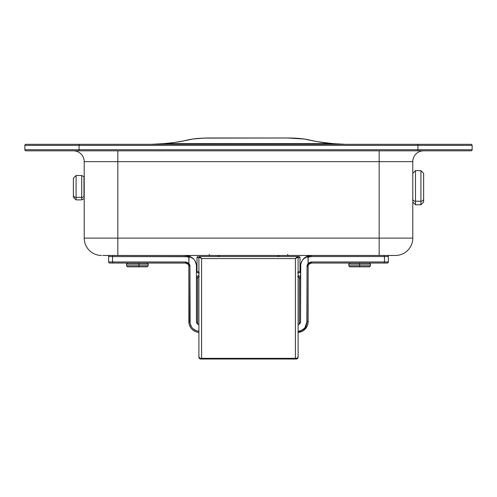 <?xml version="1.0" encoding="UTF-8"?>
<svg xmlns="http://www.w3.org/2000/svg" width="497" height="497" viewBox="0 0 497 497"><rect width="100%" height="100%" fill="white"/><g stroke="black" fill="none" stroke-linecap="round" stroke-linejoin="round"><path stroke-width="0.75" d="M472.15 149.734L472.15 145.397L417.934 145.397L417.934 149.734L79.066 149.734L79.066 145.397L417.934 145.397L417.934 149.734L472.15 149.734L472.15 145.397A1.087 1.087 0 0 0 471.063 144.316L25.937 144.316A1.087 1.087 0 0 0 24.85 145.397L24.85 149.734L79.066 149.734L79.066 145.397L24.85 145.397L24.85 149.734A1.087 1.087 0 0 0 25.937 150.821A1.087 1.087 0 0 1 24.85 149.734L79.066 149.734L79.066 150.821L25.937 150.821L79.066 150.821L79.066 149.734L417.934 149.734L417.934 150.821L79.066 150.821L417.934 150.821L417.934 149.734L472.15 149.734A1.087 1.087 0 0 1 471.063 150.821L417.934 150.821L471.063 150.821A1.087 1.087 0 0 0 472.15 149.734M379.168 238.113L379.168 161.662L117.832 161.662L117.832 238.113L412.783 238.113L412.783 161.662L412.783 238.113L117.832 238.113L117.832 161.662L84.217 161.662L84.217 238.113L84.217 161.662A10.841 10.841 0 0 0 73.376 150.821A10.841 10.841 0 0 1 84.217 161.662L117.832 161.662L117.832 150.821L117.832 161.662L379.168 161.662L379.168 255.464L288.602 255.464L379.168 255.464L379.168 238.113M288.26 255.464L288.602 255.464A1.087 0.938 90 0 1 287.664 254.377A1.087 0.938 -90 0 0 288.602 255.464L106.333 255.464M208.92 255.452L218.14 255.464L208.74 255.464M102.804 255.464L117.832 255.464L117.832 238.113L84.217 238.113L117.832 238.113L117.832 255.464L208.398 255.464A1.087 0.938 90 0 0 209.336 254.377M395.432 255.464L379.168 255.464L395.432 255.464A17.352 17.352 0 0 0 412.783 238.113A17.352 17.352 0 0 1 395.432 255.464M412.783 161.662L379.168 161.662L379.168 150.821L379.168 161.662L412.783 161.662A10.841 10.841 0 0 1 423.624 150.821A10.841 10.841 0 0 0 412.783 161.662M84.217 238.113A17.352 17.352 0 0 0 101.568 255.464A17.352 17.352 0 0 1 84.217 238.113M24.85 145.397A1.087 1.087 0 0 1 25.937 144.316L79.066 144.316L79.066 145.397L79.066 144.316L417.934 144.316L417.934 145.397L417.934 144.316L471.063 144.316A1.087 1.087 0 0 1 472.15 145.397L24.85 145.397M184.064 140.775A1.087 0.845 77.2 0 1 184.306 140.769L188.599 139.794A1.087 0.845 -102.8 0 0 188.357 139.8L184.064 140.775C176.056 142.571 165.712 143.739 153.039 144.279L151.355 144.316A43.376 42.444 90 0 0 153.033 144.279L163.929 143.639C171.993 142.968 178.783 142.012 184.306 140.769L192.774 139.036L203.484 138.116L287.546 137.998L304.226 139.036L317.036 141.645L333.071 143.639L163.929 143.639L175.074 142.422L184.306 140.769A1.087 0.845 -102.8 0 0 183.847 140.868L183.847 140.868M308.867 139.899A1.087 0.845 102.8 0 0 308.643 139.8C303.164 138.62 296.131 138.011 287.546 137.98L209.454 137.98C200.869 138.011 193.836 138.62 188.357 139.8A1.087 0.845 -102.8 0 0 188.133 139.899M188.344 139.806A1.087 0.845 77.2 0 1 188.599 139.794C193.96 138.632 200.912 138.036 209.454 137.998L287.546 137.998C296.088 138.036 303.04 138.632 308.401 139.794A1.087 0.845 -77.2 0 1 308.656 139.806M312.694 140.769A1.087 0.845 -77.2 0 1 313.153 140.868A1.087 0.845 102.8 0 0 312.694 140.769C318.217 142.012 325.007 142.968 333.071 143.639L343.967 144.279A43.376 42.444 -90 0 0 345.62 144.316L343.967 144.279C331.288 143.739 320.944 142.571 312.936 140.775L308.643 139.8A1.087 0.845 102.8 0 0 308.401 139.794L312.694 140.769M151.355 144.316L163.929 143.639L163.929 144.316L163.929 143.639L333.071 143.639L333.071 144.316L333.071 143.639L345.645 144.316M189.661 264.771L189.947 266.305L188.86 263.435L188.164 264.292A3.255 3.255 0 0 1 188.86 266.305L189.065 323.702M199.272 276.605L198.123 277.084L197.644 278.233L197.644 324.125L198.893 324.758A3.255 3.255 0 0 1 196.452 321.609L197.402 323.907L198.893 324.758M309.761 262.422L311.694 261.969L388.381 261.969L388.381 256.545L384.473 256.545L384.473 261.969L311.694 261.969L309.761 262.422L308.14 263.435L307.053 266.305L306.866 323.51L305.413 327.032L304.195 328.511L301.033 330.623L298.107 331.331A9.76 9.76 0 0 0 307.053 321.609L308.14 321.609L308.14 266.305A3.255 3.255 0 0 1 308.836 264.292L311.395 263.05L387.3 263.05A1.087 1.087 0 0 0 388.381 261.969L388.381 256.545A1.087 1.087 0 0 0 387.3 255.464A1.087 1.087 0 0 1 388.381 256.545L384.473 256.545L384.473 261.969L388.381 261.969A1.087 1.087 0 0 1 387.3 263.05L384.169 263.05L384.473 261.969L384.169 263.05L311.377 263.05M187.071 256.707L188.86 257.216L188.86 263.435L189.034 256.937L191.357 257.278L193.538 258.912A10.841 10.841 0 0 1 196.452 266.305L196.452 321.609L196.452 266.305L196.259 264.286L194.781 260.521A10.841 10.841 0 0 0 193.538 258.912L194.781 260.521M298.107 324.758L299.598 323.907L300.548 321.609L300.741 264.286L302.219 260.521L304.481 257.993L306.947 256.856L307.966 256.937L308.14 263.435L308.14 257.216L311.694 256.545L384.473 256.545L384.169 255.464L384.473 256.545L311.694 256.545L311.395 255.464L307.606 256.141A10.841 10.841 0 0 0 307.065 256.359L311.395 255.464L304.555 257.887L303.462 258.912A10.841 10.841 0 0 0 300.548 266.305L300.548 321.609A3.255 3.255 0 0 1 298.107 324.758L298.473 324.64M189.947 266.305A4.336 4.336 0 0 0 188.86 263.435L187.239 262.422L185.306 261.969L112.527 261.969L112.527 256.545L108.619 256.545L108.619 261.969A1.087 1.087 0 0 0 109.7 263.05L185.605 263.05L188.164 264.292A3.255 3.255 0 0 1 188.86 266.305L189.947 266.305L189.947 321.609A9.76 9.76 0 0 0 198.893 331.331L195.967 330.623L192.805 328.511L191.587 327.032L190.134 323.51L189.947 266.305L188.86 266.305L188.86 321.609A10.841 10.841 0 0 0 198.893 332.418A10.841 10.841 0 0 1 188.86 321.609L189.947 321.609L188.86 321.609M197.769 277.612L197.644 278.233A1.628 1.628 0 0 1 198.893 276.649M298.393 324.671L299.356 324.125L299.356 278.233L298.877 277.084L297.728 276.605M196.557 322.441L196.557 278.233A2.709 2.709 0 0 1 198.893 275.549A2.709 2.709 0 0 0 196.557 278.233L197.644 278.233L196.557 278.233L196.557 322.441M298.107 276.649A1.628 1.628 0 0 1 299.356 278.233L300.443 278.233A2.709 2.709 0 0 0 298.107 275.549A2.709 2.709 0 0 1 300.443 278.233L300.443 322.441L300.443 278.233L299.356 278.233L299.356 324.125L300.107 323.243M189.394 256.141A10.841 10.841 0 0 1 189.935 256.359L193.538 258.912L192.445 257.887L185.605 255.464L189.935 256.359A10.841 10.841 0 0 0 189.394 256.141L185.605 255.464L185.306 256.545L112.527 256.545L112.831 255.464L112.527 256.545L108.619 256.545A1.087 1.087 0 0 1 109.7 255.464A1.087 1.087 0 0 0 108.619 256.545L108.619 261.969L112.527 261.969L112.527 256.545L187.114 256.713M196.893 323.243L197.644 324.125L197.644 278.233M300.548 266.305A10.841 10.841 0 0 1 303.462 258.912L307.065 256.359A10.841 10.841 0 0 1 307.606 256.141M299.356 324.125L299.784 323.702M197.216 323.702L196.638 322.702M186.338 263.137L185.605 263.05L186.033 263.081L185.605 263.05L185.306 261.969L185.605 263.05L186.046 263.081L112.831 263.05L112.527 261.969L112.831 263.05L109.7 263.05A1.087 1.087 0 0 1 108.619 261.969L185.306 261.969L188.767 263.696L185.306 261.969M188.139 264.267L187.667 263.789M298.107 332.412L304.481 328.952L307.053 321.609L308.14 321.609A10.841 10.841 0 0 1 298.107 332.418A10.841 10.841 0 0 0 308.14 321.609L308.14 266.305A3.255 3.255 0 0 1 308.836 264.292L308.233 263.696L308.687 264.1L308.233 263.696L311.694 261.969L311.395 263.05L311.694 261.969L308.233 263.696L308.836 264.292M304.307 329.878L307.314 325.759M298.511 332.381L301.449 331.623M197.589 332.244L198.489 332.381M195.551 331.623L196.508 331.971M193.681 330.623L194.569 331.157M192.035 329.275L192.693 329.878M189.686 325.759L190.662 327.598M299.517 323.982L300.318 322.808M304.574 257.875L303.462 258.912L306.947 256.856L308.14 257.216L311.694 256.545L311.395 255.464M302.219 260.521A10.841 10.841 0 0 1 307.065 256.359M185.605 255.464L185.306 256.545L188.86 257.216L190.053 256.856L193.538 258.912A10.841 10.841 0 0 1 196.452 266.305M308.687 264.1L308.14 263.435A4.336 4.336 0 0 0 307.053 266.305L308.14 266.305L307.053 266.305L307.053 321.609M188.164 264.292L188.767 263.696M297.1 358.828L297.386 358.175L297.896 358.163L298.107 356.97L297.566 357.175L298.107 356.97L298.107 257.086L295.398 258.583L295.398 358.349L297.461 358.567L298.107 356.97L298.107 257.086A0.54 0.54 0 0 0 297.566 256.545L199.434 256.545A0.54 0.54 0 0 0 198.893 257.086L198.893 356.97L199.539 358.567L201.602 358.349L201.602 258.583L198.893 257.086L198.893 356.97L199.434 357.175L198.893 356.97L199.111 358.082L199.9 358.828M200.993 257.986L201.602 258.583L295.398 258.583L297.349 256.545L199.651 256.545L200.993 257.986M295.398 258.583L201.602 258.583L201.602 358.349L295.398 358.349L295.398 258.583L297.84 257.21L297.349 256.545L295.398 258.583M296.622 359.02L295.398 358.349L201.602 358.349L200.378 359.02M199.16 257.21L201.602 258.583L199.651 256.545L199.16 257.21A0.54 0.503 -90 0 1 199.651 256.545L199.434 256.545A0.54 0.54 0 0 0 198.893 257.086L199.16 257.21M297.386 358.175L295.398 358.349L296.659 359.02L200.341 359.02L201.602 358.349L199.614 358.175M297.349 256.545A0.54 0.503 90 0 1 297.84 257.21L298.107 257.086A0.54 0.54 0 0 0 297.566 256.545L297.349 256.545M199.434 257.086L198.893 257.086M200.341 359.02L199.111 358.082M298.107 356.97L297.889 358.082M297.653 272.81L298.921 272.81A1.087 1.087 0 0 0 300.008 271.729L300.008 257.632L300.008 271.729L298.107 271.729L300.008 271.729A1.087 1.087 0 0 1 298.921 272.81L298.107 272.81M198.893 272.81L198.079 272.81A1.087 1.087 0 0 1 196.992 271.729L196.992 257.632L196.992 271.729A1.087 1.087 0 0 0 198.079 272.81L199.347 272.81M297.566 256.545L298.921 256.545L297.566 256.545M219.22 256.545L219.22 255.427L219.22 256.545M277.78 255.427L277.78 256.545L277.78 255.427M278.86 256.545L278.86 255.427L278.86 256.545M218.14 256.545L218.14 255.427L218.14 256.545M198.893 257.632L196.992 257.632A1.087 1.087 0 0 1 198.079 256.545A1.087 1.087 0 0 0 196.992 257.632L198.893 257.632M196.992 271.729L198.893 271.729L196.992 271.729M300.008 257.632L298.107 257.632L300.008 257.632A1.087 1.087 0 0 0 298.921 256.545A1.087 1.087 0 0 1 300.008 257.632M148.193 265.765L139.023 265.765L138.856 266.846L147.106 266.846L127.605 266.846L138.856 266.846L139.023 265.765L148.199 265.765L147.112 266.846L148.199 265.765L148.199 264.137L139.023 264.137L148.193 264.137L147.112 263.05L148.199 264.137M138.856 263.05L139.023 265.765L139.023 264.137L126.511 264.137L139.023 264.137L138.856 263.05M126.511 265.765L139.023 265.765L126.518 265.765L127.592 266.846L126.511 265.765L126.511 264.137L127.592 263.05L126.511 264.137M369.408 263.05L370.489 264.137L359.648 264.137L359.648 263.05L359.648 264.137L370.489 264.137L370.489 265.765L359.648 265.765L359.648 266.846L369.408 266.846L349.888 266.846L359.648 266.846L359.648 265.765L370.489 265.765L369.408 266.846M359.648 264.137L359.648 265.765L359.648 264.137L348.801 264.137L359.648 264.137M349.888 263.05L348.801 264.137L348.801 265.765L359.648 265.765L348.801 265.765L349.888 266.846M84.217 198.465L81.732 199.887L81.732 197.359A2.709 2.15 0 0 0 83.962 196.439L83.962 176.764L83.962 196.439A2.709 2.15 180 0 1 81.732 197.359L81.732 199.763M76.084 199.763L76.084 197.359A2.709 2.15 180 0 1 73.376 195.209L73.376 197.079M423.624 201.912L423.624 199.08A2.709 2.15 180 0 1 420.916 201.229L420.916 204.596M415.492 204.596L415.492 201.229A2.709 2.15 180 0 1 412.783 199.08A2.709 2.15 0 0 0 415.492 201.229L415.492 204.77L412.783 202.055M81.732 175.609L81.732 197.359L81.732 175.491L76.084 175.491L76.084 197.359L81.732 197.359L76.084 197.359L76.084 199.887L73.376 197.179M415.492 204.77L420.916 204.77L420.916 201.229L415.492 201.229L420.916 201.229L420.916 170.608L423.624 173.323M420.916 170.608L415.492 170.608L415.492 201.229L415.492 170.782M423.624 173.441L423.624 201.937M73.376 197.154L73.376 178.224M420.916 170.782L420.916 201.229A2.709 2.15 0 0 0 423.624 199.08L423.624 176.298M73.376 178.293L73.376 195.209A2.709 2.15 0 0 0 76.084 197.359L76.084 175.609M193.538 258.912L192.426 257.875M199.104 358.163L198.893 356.97M296.659 359.02L297.896 358.163M84.217 176.913L81.732 175.491M420.916 204.77L423.624 202.055M81.732 199.887L76.084 199.887M415.492 170.608L412.783 173.323M76.084 175.491L73.376 178.199"/></g></svg>
